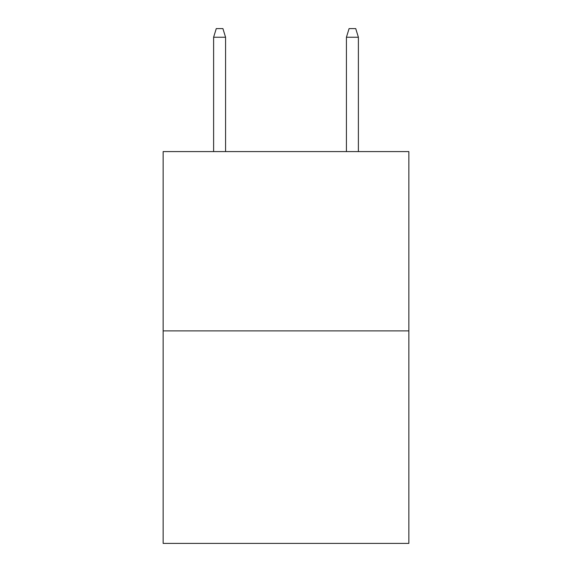 <?xml version="1.0" encoding="UTF-8"?>
<svg xmlns="http://www.w3.org/2000/svg" width="572" height="572" viewBox="0 0 572 572"><rect width="100%" height="100%" fill="white"/><g stroke="black" fill="none" stroke-linecap="round" stroke-linejoin="round"><path stroke-width="0.86" d="M408.858 330.895L408.858 151.587L163.142 151.587L163.142 543.4L408.858 543.4L408.858 330.895L163.142 330.895M225.568 151.587L225.568 37.23L213.613 37.23L213.613 151.587M213.613 37.23L216.273 28.6L222.908 28.6L225.568 37.23M346.432 37.23L349.092 28.6L355.727 28.6L358.387 37.23L346.432 37.23L346.432 151.587M358.387 37.23L358.387 151.587"/></g></svg>
